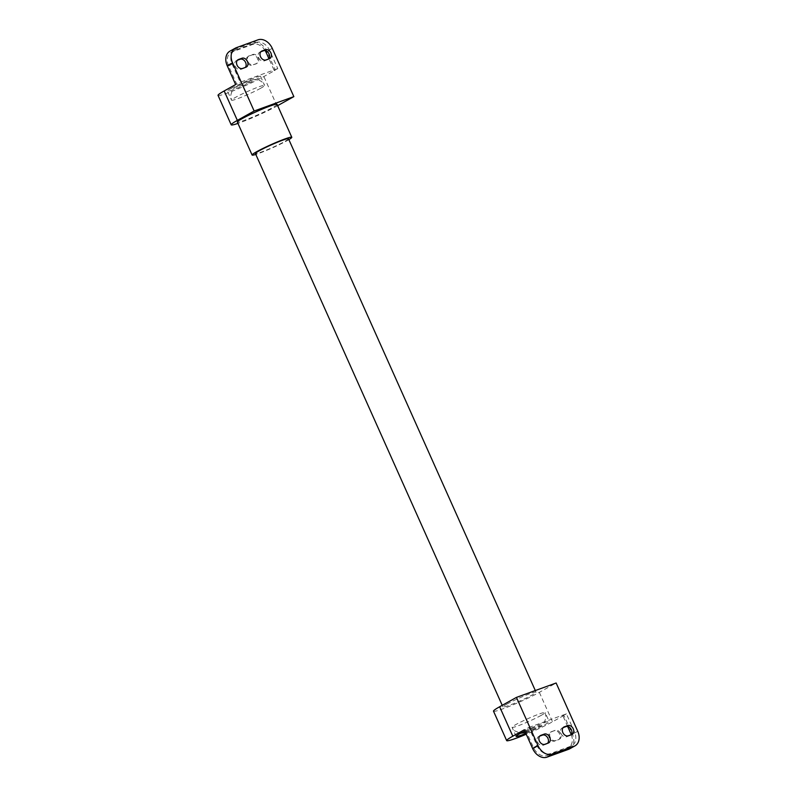 <?xml version="1.0" encoding="UTF-8"?>
<svg xmlns="http://www.w3.org/2000/svg" width="797" height="797" viewBox="0 0 797 797"><rect width="100%" height="100%" fill="white"/><g stroke="black" fill="none" stroke-linecap="round" stroke-linejoin="round"><path stroke-width="0.6" stroke-dasharray="3.98 2.99" d="M555.15 730.341L551.634 731.616A4.921 3.626 60.9 0 0 551.235 731.795A4.921 3.626 60.9 0 0 550.328 737.594A4.921 3.626 60.9 0 0 555.639 740.562L559.155 739.287A4.921 3.626 60.9 0 0 559.544 739.108A4.921 3.626 60.9 0 0 560.45 733.3A4.921 3.626 60.9 0 0 555.15 730.341L550.717 732.124A4.921 3.626 60.9 0 0 550.319 732.304A4.921 3.626 60.9 0 0 549.412 738.102A4.921 3.626 60.9 0 0 554.722 741.071L558.239 739.795A4.921 3.626 60.9 0 0 558.627 739.616A4.921 3.626 60.9 0 0 559.534 733.818A4.921 3.626 60.9 0 0 554.234 730.849M541.233 715.347A18.112 1.445 -24.1 0 1 523.191 723.825A18.112 1.445 -24.1 0 1 512.063 727.322A18.112 1.445 -24.1 0 1 515.978 724.503A18.112 1.445 -24.1 0 1 534.02 716.025A18.112 1.445 -24.1 0 1 545.138 712.528A18.112 1.445 -24.1 0 1 541.233 715.347M253.307 64.706L256.833 63.431A4.921 3.626 60.9 0 0 257.222 63.252A4.921 3.626 60.9 0 0 258.128 57.454A4.921 3.626 60.9 0 0 252.828 54.485L249.312 55.76A4.921 3.626 60.9 0 0 248.913 55.939A4.921 3.626 60.9 0 0 248.006 61.738A4.921 3.626 60.9 0 0 253.307 64.706L255.917 63.939A4.921 3.626 60.9 0 0 256.305 63.76A4.921 3.626 60.9 0 0 257.212 57.962A4.921 3.626 60.9 0 0 251.912 54.993L248.395 56.268A4.921 3.626 60.9 0 0 247.997 56.448A4.921 3.626 60.9 0 0 247.09 62.246A4.921 3.626 60.9 0 0 252.39 65.215M528.859 727.462L566.388 713.843L574.507 731.975A12.164 8.966 -119.1 0 1 571.947 745.683A12.164 8.966 -119.1 0 1 570.971 746.122L550.408 753.583A12.164 8.966 -119.1 0 1 536.979 745.593L528.859 727.462L525.353 729.414L533.462 747.546A12.164 8.966 60.9 0 0 546.891 755.536L567.464 748.084A12.164 8.966 60.9 0 0 568.43 747.636A12.164 8.966 60.9 0 0 571.25 734.555M539.708 736.119L538.991 736.378A4.921 3.626 60.9 0 0 538.593 736.558A4.921 3.626 60.9 0 0 537.686 742.356A4.921 3.626 60.9 0 0 542.986 745.325L546.513 744.049A4.921 3.626 60.9 0 0 546.901 743.87A4.921 3.626 60.9 0 0 547.619 743.292M563.17 727.611L562.443 727.87A4.921 3.626 60.9 0 0 562.054 728.05A4.921 3.626 60.9 0 0 561.138 733.848A4.921 3.626 60.9 0 0 566.448 736.817L569.965 735.541A4.921 3.626 60.9 0 0 570.353 735.362A4.921 3.626 60.9 0 0 571.07 734.784M567.663 726.495L562.881 715.806L566.388 713.843M524.834 731.068A18.112 1.445 -24.1 0 1 549.193 721.594A18.112 1.445 -24.1 0 1 545.287 724.413A18.112 1.445 -24.1 0 1 525.89 733.439M260.719 88.238A18.112 1.445 -24.1 0 1 242.667 96.716A18.112 1.445 -24.1 0 1 231.548 100.213A18.112 1.445 -24.1 0 1 235.454 97.403A18.112 1.445 -24.1 0 1 253.496 88.915A18.112 1.445 -24.1 0 1 264.624 85.418A18.112 1.445 -24.1 0 1 260.719 88.238M569.666 748.821A12.941 9.544 60.9 0 0 572.385 734.246L563.967 715.407L562.881 715.806M525.353 729.414L524.267 729.813M563.967 715.407L552.51 721.793A28.473 2.281 -24.1 0 1 526.259 734.246M277.764 68.602L240.236 82.221L232.126 64.089A12.164 8.966 -119.1 0 1 234.687 50.38A12.164 8.966 -119.1 0 1 235.653 49.942L256.226 42.48A12.164 8.966 -119.1 0 1 269.655 50.47L277.764 68.602L274.248 70.564L268.938 58.689M265.192 50.619A12.164 8.966 60.9 0 0 252.709 44.433L232.136 51.895A12.164 8.966 60.9 0 0 231.17 52.343A12.164 8.966 60.9 0 0 228.609 66.041L236.719 84.173L240.236 82.221M260.838 51.755L260.121 52.014A4.921 3.626 60.9 0 0 259.722 52.194A4.921 3.626 60.9 0 0 258.816 57.992A4.921 3.626 60.9 0 0 264.126 60.961L267.643 59.685A4.921 3.626 60.9 0 0 268.031 59.506A4.921 3.626 60.9 0 0 268.748 58.928M237.386 60.263L236.659 60.522A4.921 3.626 60.9 0 0 236.271 60.702A4.921 3.626 60.9 0 0 235.364 66.5A4.921 3.626 60.9 0 0 240.664 69.469L244.181 68.193A4.921 3.626 60.9 0 0 244.579 68.014A4.921 3.626 60.9 0 0 245.297 67.436M231.399 88.328A18.112 1.445 155.9 0 0 227.494 91.147A18.112 1.445 155.9 0 0 238.612 87.65A18.112 1.445 155.9 0 0 256.664 79.172A18.112 1.445 155.9 0 0 260.569 76.353A18.112 1.445 155.9 0 0 249.441 79.849A18.112 1.445 155.9 0 0 231.399 88.328M493.502 711.183A28.473 2.281 155.9 0 0 510.987 705.694A28.473 2.281 155.9 0 0 539.34 692.354L556.137 682.999M274.248 70.564L275.334 70.166L266.905 51.327A12.941 9.544 60.9 0 0 252.619 42.829L230.961 50.679A12.941 9.544 60.9 0 0 229.935 51.147M235.643 84.572L236.719 84.173M218.039 95.371A28.473 2.281 155.9 0 0 235.523 89.882A28.473 2.281 155.9 0 0 263.877 76.552L275.334 70.166M506.862 704.14A18.112 1.445 -24.1 0 1 524.904 695.651A18.112 1.445 -24.1 0 1 536.032 692.155A18.112 1.445 -24.1 0 1 532.127 694.974A18.112 1.445 -24.1 0 1 514.075 703.462A18.112 1.445 -24.1 0 1 502.957 706.949A18.112 1.445 -24.1 0 1 506.862 704.14M277.645 105.652L277.047 105.991A28.473 2.281 -24.1 0 1 237.954 123.405M288.484 138.758A18.112 1.445 -24.1 0 1 284.579 141.577A18.112 1.445 -24.1 0 1 266.527 150.055A18.112 1.445 -24.1 0 1 255.409 153.552M277.037 104.307A21.738 1.743 -24.1 0 1 272.355 107.695A21.738 1.743 -24.1 0 1 250.696 117.866A21.738 1.743 -24.1 0 1 237.357 122.061M288.873 139.634A21.738 1.743 -24.1 0 1 287.099 140.661A21.738 1.743 -24.1 0 1 255.797 154.429M525.313 732.144A8.149 0.648 -24.1 0 1 526.976 731.058A8.149 0.648 -24.1 0 1 537.467 726.316A8.149 0.648 -24.1 0 1 538.344 726.934A8.149 0.648 -24.1 0 1 530.932 730.451A8.149 0.648 -24.1 0 1 525.412 732.373M551.634 731.616L550.717 732.124M559.155 739.287L558.239 739.795M555.639 740.562L554.722 741.071M249.71 81.692A8.149 0.648 -24.1 0 1 239.22 86.435A8.149 0.648 -24.1 0 1 238.343 85.817A8.149 0.648 -24.1 0 1 248.843 81.075A8.149 0.648 -24.1 0 1 249.71 81.692M574.507 731.975L571.758 733.509M570.971 746.122L567.464 748.084M550.408 753.583L546.891 755.536M536.979 745.593L533.462 747.546M256.833 63.431L255.917 63.939M249.312 55.76L248.395 56.268M252.828 54.485L251.912 54.993M577.735 731.267L572.385 734.246M568.281 735.8L566.448 736.817M571.798 734.515L569.965 735.541M563.529 727.262L562.443 727.87M544.819 744.308L542.986 745.325M548.346 743.033L546.513 744.049M540.067 735.77L538.991 736.378M232.126 64.089L228.609 66.041M235.653 49.942L232.136 51.895M256.226 42.48L252.709 44.433M269.655 50.47L267.413 51.725M539.34 692.354L552.51 721.793M236.31 47.7L230.961 50.679M257.959 39.85L252.619 42.829M237.745 59.914L236.659 60.522M242.497 68.452L240.664 69.469M246.014 67.177L244.181 68.193M261.197 51.407L260.121 52.014M265.959 59.944L264.126 60.961M269.476 58.669L267.643 59.685M272.255 48.348L266.905 51.327M277.047 105.991L263.877 76.552M559.544 739.108L558.627 739.616M551.235 731.795L550.319 732.304M516.127 736.388L512.063 727.322L514.723 730.869L520.62 733.25M525.492 732.553L539.141 726.565C542.608 725.619 544.899 722.391 546.015 716.882L545.138 712.528L549.193 721.594M571.947 745.683L568.43 747.636M248.913 55.939L247.997 56.448M257.222 63.252L256.305 63.76M260.569 76.353L264.624 85.418L261.954 81.862C256.803 78.664 257.013 79.7 254.143 79.541C248.754 80.796 243.224 83.008 237.556 86.176C234.079 87.122 231.788 90.35 230.682 95.859L231.548 100.213L227.494 91.147M572.186 734.346L570.353 735.362M563.887 727.023L562.054 728.05M548.734 742.854L546.901 743.87M540.426 735.531L538.593 736.558M234.687 50.38L231.17 52.343M238.104 59.675L236.271 60.702M246.412 66.998L244.579 68.014M261.555 51.167L259.722 52.194M269.864 58.49L268.031 59.506M502.957 706.949L502.22 705.315M536.032 692.155L535.315 690.551"/><path stroke-width="1.2" d="M571.25 734.555A12.164 8.966 60.9 0 0 570.991 733.937L567.663 726.495M547.619 743.292A4.921 3.626 60.9 0 0 547.509 737.524A4.921 3.626 60.9 0 0 542.508 735.103L539.708 736.119M571.07 734.784A4.921 3.626 60.9 0 0 570.961 729.016A4.921 3.626 60.9 0 0 565.96 726.595L563.17 727.611M525.89 733.439A18.112 1.445 -24.1 0 1 516.127 736.388A18.112 1.445 -24.1 0 1 520.033 733.569A18.112 1.445 -24.1 0 1 524.834 731.068M568.64 749.3A12.941 9.544 60.9 0 0 569.666 748.821L575.016 745.853A12.941 9.544 -119.1 0 1 573.979 746.321L552.331 754.171A12.941 9.544 -119.1 0 1 538.045 745.673L532.695 748.652A12.941 9.544 60.9 0 0 546.981 757.15L568.64 749.3L573.979 746.321M538.045 745.673L516.446 697.395L556.137 682.999L577.735 731.267A12.941 9.544 -119.1 0 1 575.016 745.853M571.798 734.515L568.281 735.8A4.921 3.626 -119.1 0 1 562.971 732.832A4.921 3.626 -119.1 0 1 563.887 727.023A4.921 3.626 -119.1 0 1 564.276 726.844L567.793 725.569A4.921 3.626 -119.1 0 1 573.103 728.538A4.921 3.626 -119.1 0 1 572.186 734.346A4.921 3.626 -119.1 0 1 571.798 734.515M548.346 743.033L544.819 744.308A4.921 3.626 -119.1 0 1 539.519 741.34A4.921 3.626 -119.1 0 1 540.426 735.531A4.921 3.626 -119.1 0 1 540.824 735.352L544.341 734.077A4.921 3.626 -119.1 0 1 549.641 737.046A4.921 3.626 -119.1 0 1 548.734 742.854A4.921 3.626 -119.1 0 1 548.346 743.033M526.259 734.246A28.473 2.281 -24.1 0 1 506.673 740.612A28.473 2.281 -24.1 0 1 512.81 736.189L524.267 729.813L532.695 748.652M268.938 58.689L266.138 52.433A12.164 8.966 60.9 0 0 265.192 50.619M268.748 58.928A4.921 3.626 60.9 0 0 268.639 53.16A4.921 3.626 60.9 0 0 263.638 50.739L260.838 51.755M245.297 67.436A4.921 3.626 60.9 0 0 245.177 61.668A4.921 3.626 60.9 0 0 240.186 59.247L237.386 60.263M516.446 697.395L499.649 706.76A28.473 2.281 155.9 0 0 493.502 711.183L506.673 740.612M235.284 48.179L229.935 51.147A12.941 9.544 60.9 0 0 227.215 65.733L235.643 84.572L224.186 90.948A28.473 2.281 155.9 0 0 218.039 95.371L231.21 124.81A28.473 2.281 -24.1 0 1 237.347 120.387L254.153 111.022L232.555 62.754A12.941 9.544 -119.1 0 1 235.284 48.179A12.941 9.544 -119.1 0 1 236.31 47.7L257.959 39.85A12.941 9.544 -119.1 0 1 272.255 48.348L293.844 96.626L277.645 105.652M238.492 59.506L242.019 58.221A4.921 3.626 -119.1 0 1 247.319 61.19A4.921 3.626 -119.1 0 1 246.412 66.998A4.921 3.626 -119.1 0 1 246.014 67.177L242.497 68.452A4.921 3.626 -119.1 0 1 237.197 65.484A4.921 3.626 -119.1 0 1 238.104 59.675A4.921 3.626 -119.1 0 1 238.492 59.506L237.745 59.914M261.954 50.998L265.471 49.713A4.921 3.626 -119.1 0 1 270.771 52.682A4.921 3.626 -119.1 0 1 269.864 58.49A4.921 3.626 -119.1 0 1 269.476 58.669L265.959 59.944A4.921 3.626 -119.1 0 1 260.649 56.976A4.921 3.626 -119.1 0 1 261.555 51.167A4.921 3.626 -119.1 0 1 261.954 50.998L261.197 51.407M254.153 111.022L293.844 96.626M237.954 123.405A28.473 2.281 -24.1 0 1 231.21 124.81M502.22 705.315L255.409 153.552A18.112 1.445 -24.1 0 1 259.314 150.733A18.112 1.445 -24.1 0 1 277.356 142.255A18.112 1.445 -24.1 0 1 288.484 138.758L535.315 690.551M255.797 154.429A21.738 1.743 -24.1 0 1 252.101 155.036L237.357 122.061A21.738 1.743 -24.1 0 1 242.039 118.683A21.738 1.743 -24.1 0 1 263.697 108.502A21.738 1.743 -24.1 0 1 277.037 104.307L291.792 137.283A21.738 1.743 -24.1 0 1 288.873 139.634M252.101 155.036A21.738 1.743 -24.1 0 1 256.793 151.649A21.738 1.743 -24.1 0 1 278.442 141.477A21.738 1.743 -24.1 0 1 291.792 137.283M571.758 733.509L570.991 733.937M552.331 754.171L546.981 757.15M567.793 725.569L565.96 726.595M564.276 726.844L563.529 727.262M544.341 734.077L542.508 735.103M540.824 735.352L540.067 735.77M267.413 51.725L266.138 52.433M499.649 706.76L512.81 736.189M232.555 62.754L227.215 65.733M242.019 58.221L240.186 59.247M265.471 49.713L263.638 50.739M237.347 120.387L224.186 90.948M520.62 733.25L525.492 732.553"/></g></svg>
